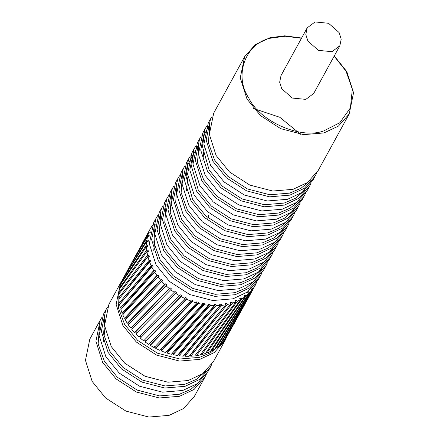 <?xml version="1.0" encoding="UTF-8"?>
<svg xmlns="http://www.w3.org/2000/svg" width="439" height="439" viewBox="0 0 439 439"><rect width="100%" height="100%" fill="white"/><g stroke="black" fill="none" stroke-linecap="round" stroke-linejoin="round"><path stroke-width="0.66" d="M331.955 51.692L339.841 45.777L341.207 39.148L339.106 32.546L328.564 23.283L315.059 21.95L307.174 27.866L305.807 34.5L307.909 41.101L318.451 50.364L331.955 51.692M307.174 27.866L281.031 75.557L279.665 82.192L281.767 88.793L292.308 98.056L305.813 99.384L313.698 93.469L339.841 45.777M100.279 320.031L89.819 339.106L85.446 360.32L92.179 381.453L105.634 398.008L125.916 411.091L148.854 417.05L169.125 415.354L183.595 408.528L194.362 396.412L204.815 377.337L194.054 389.453L179.584 396.274L159.313 397.975L136.37 392.016L116.094 378.928L102.633 362.373L95.905 341.246L100.279 320.031L102.007 317.199M99.488 325.809L98.155 343.902L104.339 361.204L117.46 377.342L137.231 390.106L159.598 395.912L179.364 394.255L190.828 389.366L200.376 381.112M206.275 374.363L204.815 377.337M104.943 315.855L103.609 333.947L109.794 351.249L122.915 367.394L142.686 380.152L165.053 385.958L184.819 384.306L196.282 379.411L205.831 371.158M211.73 364.408L210.276 367.383L199.509 379.499L185.038 386.325L164.768 388.021L141.83 382.062L121.548 368.979L108.093 352.418L101.36 331.291L105.733 310.077L107.462 307.251M105.733 310.077L103.461 314.225L99.088 335.44L105.815 356.567L119.276 373.123L139.553 386.21L162.496 392.17L182.767 390.469L197.237 383.648L207.998 371.531L210.276 367.383M119.057 291.178L118.59 308.194L124.572 324.295L137.692 340.434L157.464 353.192L179.831 359.003L199.597 357.346L210.588 352.736L219.895 345.049M228.313 325.892L228.39 325.228M226.359 337.794L225.053 340.428L214.287 352.544L199.816 359.365L179.546 361.067L156.602 355.107L136.326 342.019L122.871 325.464L116.137 304.337L120.511 283.122L121.976 280.686M120.511 283.122L108.916 304.271L104.542 325.486L111.276 346.612L124.731 363.174L145.013 376.256L167.95 382.215L188.221 380.514L202.692 373.693L213.458 361.577L225.053 340.428M155.186 224.203L153.853 242.295L160.037 259.597L173.158 275.741L192.93 288.5L215.297 294.306L235.063 292.654L246.526 287.759L256.074 279.506M261.973 272.756L260.514 275.736L249.753 287.847L235.282 294.673L215.011 296.369L192.068 290.415L171.792 277.327L158.331 260.771L151.603 239.645L155.977 218.424L157.705 215.598M155.977 218.424L153.705 222.573L149.331 243.788L156.059 264.915L169.514 281.476L189.796 294.558L212.739 300.517L233.01 298.816L247.481 291.995L258.242 279.879L260.514 275.736M160.641 214.248L159.308 232.346L165.492 249.643L178.613 265.787L198.384 278.546L220.751 284.357L240.517 282.7L251.981 277.81L261.529 269.557M267.428 262.802L265.974 265.782L255.207 277.892L240.737 284.719L220.466 286.415L197.528 280.461L177.246 267.373L163.791 250.817L157.058 229.69L161.431 208.476L163.16 205.644M161.431 208.476L159.159 212.619L154.786 233.839L161.514 254.966L174.974 271.522L195.251 284.609L218.194 290.563L238.465 288.867L252.935 282.041L263.696 269.93L265.974 265.782M166.096 204.294L164.768 222.392L170.947 239.694L184.067 255.833L203.839 268.591L226.211 274.402L245.972 272.745L257.435 267.856L266.983 259.603M272.882 252.853L271.428 255.827L260.667 267.944L246.197 274.765L225.926 276.466L202.983 270.506L182.701 257.419L169.245 240.863L162.518 219.736L166.891 198.521L168.614 195.69M166.891 198.521L164.614 202.67L160.24 223.885L166.974 245.011L180.429 261.567L200.711 274.655L223.649 280.609L243.919 278.913L258.39 272.087L269.156 259.976L271.428 255.827M171.556 194.345L170.222 212.438L176.407 229.74L189.522 245.884L209.299 258.642L231.666 264.448L251.432 262.791L262.89 257.902L272.443 249.648M278.342 242.899L276.883 245.873L266.122 257.989L251.651 264.81L231.38 266.511L208.437 260.552L188.155 247.47L174.7 230.909L167.972 209.782L172.346 188.567L174.074 185.741M172.346 188.567L170.074 192.716L165.701 213.93L172.428 235.057L185.884 251.613L206.165 264.701L229.109 270.66L249.379 268.959L263.85 262.132L274.611 250.021L276.883 245.873M177.01 184.391L175.677 202.483L181.861 219.785L194.982 235.93L214.753 248.688L237.12 254.494L256.886 252.842L268.35 247.947L277.898 239.694M283.797 232.944L282.343 235.924L271.576 248.035L257.106 254.861L236.835 256.557L213.892 250.603L193.615 237.515L180.16 220.96L173.427 199.827L177.8 178.613L179.529 175.787M177.8 178.613L175.529 182.761L171.155 203.976L177.883 225.103L191.338 241.664L211.62 254.746L234.563 260.706L254.834 259.005L269.305 252.184L280.066 240.067L282.343 235.924M182.465 174.437L181.137 192.529L187.316 209.831L200.436 225.975L220.208 238.734L242.575 244.545L262.341 242.888L273.804 237.998L283.353 229.745M289.252 222.99L287.797 225.97L277.036 238.081L262.566 244.907L242.29 246.603L219.352 240.649L199.07 227.561L185.615 211.005L178.882 189.878L183.261 168.664L184.984 165.832M183.261 168.664L180.983 172.807L176.61 194.022L183.343 215.154L196.798 231.71L217.075 244.792L240.018 250.751L260.289 249.056L274.759 242.229L285.526 230.113L287.797 225.97M193.462 154.034L187.914 164.504L186.092 176.451L192.77 199.882L205.891 216.021L225.668 228.779L248.035 234.591L267.795 232.933L279.259 228.044L288.807 219.791M294.706 213.036L293.252 216.015L282.491 228.126L268.02 234.953L247.75 236.654L224.806 230.694L204.525 217.607L191.069 201.051L184.342 179.924L188.715 158.709L190.444 155.878M188.715 158.709L186.443 162.858L182.064 184.073L188.797 205.2L202.253 221.755L222.535 234.843L245.472 240.797L265.749 239.101L280.219 232.275L290.98 220.164L293.252 216.015M198.922 144.08L193.374 154.55L191.547 166.502L198.23 189.928L211.351 206.072L231.123 218.831L253.49 224.636L273.256 222.979L284.719 218.09L294.267 209.837M300.166 203.087L298.707 206.061L287.946 218.178L273.475 224.998L253.204 226.7L230.261 220.74L209.985 207.658L196.524 191.097L189.796 169.97L194.17 148.755L195.898 145.929M194.17 148.755L191.898 152.904L187.524 174.118L194.252 195.245L207.707 211.801L227.989 224.889L250.932 230.843L271.203 229.147L285.674 222.321L296.435 210.21L298.707 206.061M198.834 144.579L197.501 162.671L203.685 179.974L216.806 196.118L236.577 208.876L258.944 214.682L278.71 213.03L290.174 208.135L299.722 199.882M305.621 193.133L304.167 196.107L293.4 208.223L278.93 215.05L258.659 216.745L235.721 210.786L215.439 197.704L201.984 181.148L195.251 160.016L199.624 138.801L201.353 135.975M199.624 138.801L197.352 142.949L192.979 164.164L199.707 185.291L213.167 201.852L233.444 214.934L256.387 220.894L276.658 219.193L291.128 212.372L301.889 200.255L304.167 196.107M209.831 124.177L204.283 134.641L202.461 146.593L209.14 170.019L222.26 186.163L242.032 198.922L264.404 204.733L284.165 203.076L295.628 198.187L305.176 189.933M253.638 108.543L279.824 117.295L300.627 134.301M311.075 183.178L309.621 186.158L298.86 198.269L284.39 205.095L264.119 206.791L241.176 200.837L220.894 187.749L207.438 171.194L200.711 150.067L205.084 128.852L206.807 126.02M205.084 128.852L202.807 132.995L198.433 154.21L205.167 175.342L218.622 191.898L238.904 204.98L261.842 210.939L282.112 209.244L296.583 202.417L307.349 190.301L309.621 186.158M209.749 124.671L208.415 142.768L214.6 160.07L227.715 176.209L247.492 188.968L269.859 194.779L289.625 193.122L301.083 188.232L310.636 179.979M316.535 173.224L315.076 176.204L304.315 188.315L289.844 195.141L269.573 196.837L246.63 190.883L226.348 177.795L212.893 161.239L206.165 140.112L210.539 118.898L212.267 116.066M210.539 118.898L208.267 123.046L203.894 144.261L210.621 165.388L224.077 181.944L244.358 195.031L267.302 200.985L287.572 199.29L302.043 192.463L312.804 180.352L315.076 176.204M301.478 38.259L285.202 36.234L271.006 38.111C245.747 42.643 233.482 75.503 248.699 97.859C259.564 121.416 300.825 139.597 323.724 130.915L339.786 122.744L350.415 107.89L352.314 89.183L346.031 71.167L334.145 56.165M334.277 55.929L346.821 71.656L353.554 92.783L349.181 113.997L338.414 126.108L323.944 132.935L303.673 134.63L280.73 128.676L260.453 115.589L246.998 99.033L240.265 77.906L244.638 56.691L255.405 44.575L269.875 37.754L284.659 35.822L301.609 38.023M244.638 56.691L213.722 113.092L209.348 134.307L216.076 155.433L229.531 171.989L249.813 185.077L272.756 191.031L293.027 189.335L307.498 182.509L318.259 170.398L349.181 113.997M123.008 278.749L129.379 266.95M233.916 324.262L235.523 321.31M244.715 304.556L225.558 338.996L223.456 341.668L246.317 301.62M256.996 281.816L247.936 298.679L222.485 342.749L220.016 345.153L255.514 284.856L255.114 284.642M219.692 344.873L220.016 345.153M254.203 285.762L254.796 286.107L218.896 346.113L216.092 348.215L252.913 288.922L251.673 288.105M215.675 347.792L216.092 348.215M250.812 289.224L252.03 290.069L214.83 349.043L211.719 350.827L249.769 292.632L248.606 291.721L247.591 292.725L248.726 293.658L246.114 295.935L245.039 294.942L243.886 295.826L244.929 296.841L241.988 298.811L241.022 297.746L239.738 298.493L240.676 299.579L237.439 301.214L236.583 300.089L235.189 300.699L236.006 301.834L232.516 303.124L231.787 301.955L230.288 302.411L230.98 303.596L227.27 304.523L226.672 303.316L225.092 303.623L225.651 304.842L221.766 305.39L221.3 304.161L219.659 304.315L220.082 305.549L216.054 305.72L215.736 304.485L214.045 304.479L214.32 305.714L210.204 305.511L210.029 304.276L208.311 304.112L208.437 305.341L204.278 304.754L204.25 303.541L202.522 303.223L202.505 304.43L198.34 303.47L198.461 302.29L196.738 301.818L196.573 302.987L192.452 301.67L192.721 300.534L191.031 299.914L190.718 301.033L186.69 299.365L187.102 298.29L185.456 297.527L185 298.586L181.104 296.594L181.658 295.584L180.072 294.69L179.48 295.677L175.759 293.378L176.445 292.445L174.947 291.436L174.223 292.336L170.722 289.751L171.534 288.917L170.129 287.786L169.284 288.599L166.035 285.762L166.963 285.021L165.679 283.797L164.713 284.505L161.755 281.448L162.792 280.817L161.634 279.506L160.57 280.104L157.936 276.855L159.066 276.34L158.045 274.957L156.888 275.44L154.61 272.037L155.823 271.642L154.956 270.204L153.716 270.561L151.817 267.044L153.101 266.775L152.393 265.299L151.087 265.529L149.584 261.935L150.928 261.792L150.39 260.289L149.035 260.398L147.943 256.76L149.326 256.749L148.964 255.24L147.57 255.213L146.906 251.585L148.316 251.701L148.13 250.197L146.719 250.043L146.489 246.455L147.91 246.696L147.905 245.225L146.483 244.94L146.692 241.434L148.108 241.801L148.283 240.369L146.873 239.963L147.515 236.572L148.909 237.065L149.265 235.688L147.877 235.161L148.947 231.929L150.308 232.533M211.236 350.24L211.719 350.827M248.726 293.658L210.336 351.513L206.95 352.956L246.114 295.935M206.165 351.804L206.95 352.956M244.929 296.841L205.457 353.494L201.841 354.58L241.988 298.811M201.183 353.384L201.841 354.58M240.676 299.579L200.255 354.964L196.436 355.678L237.439 301.214M195.915 354.454L196.436 355.678M236.006 301.834L194.779 355.903L190.806 356.243L232.516 303.124M190.164 355.019L190.806 356.243M230.98 303.596L189.094 356.303L185.011 356.265L227.27 304.523M184.259 355.003L184.775 355.025L185.011 356.265M225.651 304.842L183.255 356.166L179.107 355.744L221.766 305.39M178.289 354.416L179.019 354.52L179.107 355.744M220.082 305.549L177.334 355.48L173.169 354.685L216.054 305.72M172.302 353.28L173.224 353.488L173.169 354.685M214.32 305.714L171.397 354.268L167.254 353.104L210.204 305.511M166.376 351.601L167.457 351.946L167.254 353.104M208.437 305.341L165.503 352.533L161.426 351.013L204.278 304.754M160.109 349.208L161.777 349.91L161.426 351.013M202.505 304.43L159.714 350.3L155.757 348.445L198.34 303.47M154.638 346.563L156.251 347.403L155.757 348.445M196.573 302.987L154.1 347.584L150.303 345.416L192.452 301.67M149.392 343.485L150.928 344.45L150.303 345.416M190.718 301.033L148.722 344.428L145.122 341.959L186.69 299.365M144.436 340.005L145.88 341.081L145.122 341.959M185 298.586L143.641 340.856L140.277 338.123L181.104 296.594M141.155 337.339L139.816 336.159L138.905 336.911L135.816 333.942L175.759 293.378M136.809 333.267L135.591 331.988L134.57 332.636L131.793 329.464L170.722 289.751M132.885 328.899L131.804 327.549L130.685 328.076L128.248 324.739L166.035 285.762M129.115 323.823L128.495 322.874L127.288 323.285L125.219 319.817L161.755 281.448M126.125 318.835L125.697 318.028L124.424 318.313L122.744 314.752L157.936 276.855M123.699 313.676L123.452 313.056L122.113 313.221L120.846 309.599L154.61 272.037M121.877 308.392L121.773 308.019L120.396 308.052L119.545 304.414L151.817 267.044M120.687 303.009L119.276 302.872L118.859 299.255L149.584 261.935M120.193 297.955L118.771 297.73L118.793 294.179L147.943 256.76M119.721 292.895L118.892 292.692L119.348 289.246L146.906 251.585M120.187 287.995L119.633 287.808L120.522 284.499L146.489 246.455M121.29 283.259L120.988 283.128L122.294 280L146.692 241.434M153.743 250.384L155.11 236.758M252.03 290.069L249.769 292.632M254.796 286.107L252.913 288.922M151.889 226.414L152.437 225.119M151.373 227.77L150.978 227.55L141.802 244.314M150.835 231.232L149.49 230.59M146.483 244.94L120.988 283.128M146.873 239.963L122.936 278.716M129.379 266.956L147.515 236.572M147.57 255.213L118.892 292.692M146.719 250.043L119.633 287.808M151.696 226.299L151.016 227.572M147.877 235.161L130.998 264.026M132.6 261.073L148.947 231.929M164.713 284.505L127.288 323.285M160.57 280.104L124.424 318.313M174.223 292.336L134.57 332.636M169.284 288.599L130.685 328.076M151.087 265.529L119.276 302.872M149.035 260.398L118.771 297.73M156.888 275.44L122.113 313.221M153.716 270.561L120.396 308.052M208.613 215.137L207.537 219.84M179.48 295.677L138.905 336.911M103.5 342.036L104.866 328.41M120.807 286.019L119.858 288.483M161.761 349.971L160.509 349.471M156.196 347.507L154.852 346.815M151.043 344.653L149.474 343.66M145.847 341.125L144.442 340.038M186.476 190.669L187.843 177.043M202.845 160.806L204.212 147.186M190.427 355.003L205.134 336.751M230.799 303.283L231.787 301.955M235.677 301.373L236.583 300.089M179.019 354.52L221.3 304.161M184.775 355.025L215.928 317.057M225.597 304.71L226.672 303.316M247.859 292.939L248.606 291.721M250.96 289.328L251.19 288.933M240.171 298.997L241.022 297.746M244.249 296.177L245.039 294.942M145.88 341.081L187.102 298.29M150.928 344.45L192.721 300.534M158.891 310.499L176.445 292.445M162.935 303.788L135.591 331.988M148.086 330.205L181.658 295.584M152.13 323.488L139.816 336.159M167.457 351.946L210.029 304.276M173.224 353.488L215.736 304.485M156.251 347.403L198.461 302.29M161.777 349.91L204.25 303.541M152.393 265.299L120.681 302.965M154.956 270.204L121.773 308.019M148.964 255.24L141.034 265.151M150.39 260.289L130.229 284.856M165.679 283.797L128.495 322.874M169.69 290.799L171.534 288.917M170.129 287.786L131.804 327.549M158.045 274.957L123.452 313.056M161.634 279.506L125.697 318.028M147.905 245.225L146.955 246.537M148.13 250.197L147.06 251.596M149.265 235.688L148.492 236.917M148.283 240.369L147.433 241.626M143.399 241.368L150.978 227.55"/></g></svg>
